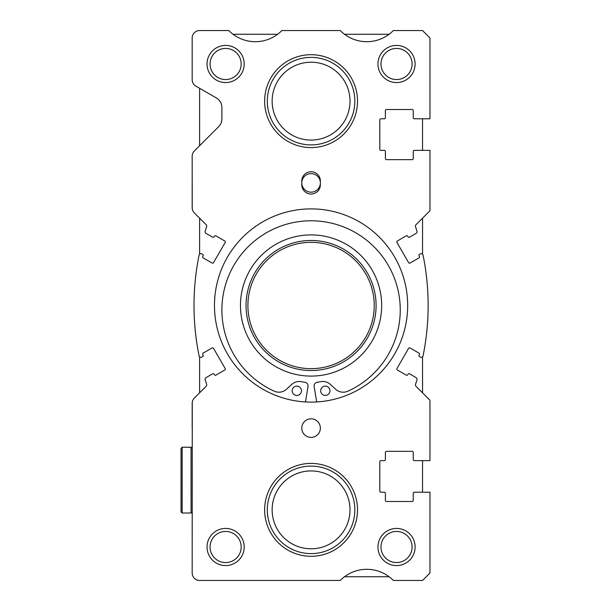 <?xml version="1.0" encoding="UTF-8"?>
<svg xmlns="http://www.w3.org/2000/svg" width="611" height="611" viewBox="0 0 611 611"><rect width="100%" height="100%" fill="white"/><g stroke="black" fill="none" stroke-linecap="round" stroke-linejoin="round"><path stroke-width="0.92" d="M305.462 401.939L308.005 386.557A3.712 3.712 0 0 0 304.965 382.287L301.17 381.646A11.143 11.143 0 0 0 291.768 384.411L286.452 389.276A11.143 11.143 0 0 1 274.331 391.216A89.175 89.175 0 0 1 311.075 220.785A89.175 89.175 0 0 1 347.812 391.216A11.143 11.143 0 0 1 335.691 389.276L330.375 384.411A11.143 11.143 0 0 0 320.981 381.646L317.185 382.287A3.712 3.712 0 0 0 314.146 386.557L316.689 401.939M301.475 390.765A4.644 4.644 0 0 1 296.831 395.409A4.644 4.644 0 0 1 292.18 390.765A4.644 4.644 0 0 1 296.831 386.121A4.644 4.644 0 0 1 301.475 390.765M329.963 390.765A4.644 4.644 0 0 1 325.319 395.409A4.644 4.644 0 0 1 320.676 390.765A4.644 4.644 0 0 1 325.319 386.121A4.644 4.644 0 0 1 329.963 390.765M311.075 370.526A65.026 65.026 0 0 0 376.093 305.5A65.026 65.026 0 0 0 311.075 240.474A65.026 65.026 0 0 0 246.05 305.5A65.026 65.026 0 0 0 311.075 370.526M311.075 368.662A63.162 63.162 0 0 0 374.238 305.5A63.162 63.162 0 0 0 311.075 242.338A63.162 63.162 0 0 0 247.906 305.5A63.162 63.162 0 0 0 311.075 368.662M192.175 428.112L192.175 403.321A7.431 7.431 0 0 1 194.351 398.067L206.174 386.244A1.856 1.856 0 0 0 206.633 384.35A252.656 252.656 0 0 1 205.174 379.782A1.856 1.856 0 0 1 206.022 377.629L212.597 373.833A1.115 1.115 0 0 1 214.117 374.245L214.392 374.726A1.115 1.115 0 0 0 215.92 375.131L224.764 370.022A1.115 1.115 0 0 0 225.176 368.502L213.56 348.392A1.115 1.115 0 0 0 212.04 347.98L203.188 353.089A1.115 1.115 0 0 0 202.783 354.617L203.058 355.098A1.115 1.115 0 0 1 202.653 356.618L201.829 357.091A1.856 1.856 0 0 1 199.079 355.854A252.656 252.656 0 0 1 199.079 255.146A1.856 1.856 0 0 1 201.829 253.909L202.653 254.382A1.115 1.115 0 0 1 203.058 255.902L202.783 256.383A1.115 1.115 0 0 0 203.188 257.911L212.04 263.02A1.115 1.115 0 0 0 213.56 262.608L225.176 242.498A1.115 1.115 0 0 0 224.764 240.978L215.92 235.869A1.115 1.115 0 0 0 214.392 236.274L214.117 236.755A1.115 1.115 0 0 1 212.597 237.167L206.022 233.371A1.856 1.856 0 0 1 205.174 231.218A252.656 252.656 0 0 1 206.633 226.65A1.856 1.856 0 0 0 206.174 224.756L194.351 212.934A7.431 7.431 0 0 1 192.175 207.679L192.175 182.888M192.274 402.107L192.175 573.019A7.431 7.431 0 0 0 199.606 580.45L340.274 580.45A37.156 37.156 0 0 1 393.339 580.45L422.537 580.45L429.968 573.019L429.968 492.206L414.365 492.206A1.115 1.115 0 0 0 413.25 493.321L413.25 500.378A1.115 1.115 0 0 1 412.135 501.494L386.496 501.494A1.115 1.115 0 0 1 385.381 500.378L385.381 493.321A1.115 1.115 0 0 0 384.273 492.206L380.928 492.206A1.115 1.115 0 0 1 379.813 491.091L379.813 461.74A1.115 1.115 0 0 1 380.928 460.625L384.273 460.625A1.115 1.115 0 0 0 385.381 459.51L385.381 452.453A1.115 1.115 0 0 1 386.496 451.338L412.135 451.338A1.115 1.115 0 0 1 413.25 452.453L413.25 459.51A1.115 1.115 0 0 0 414.365 460.625L429.968 460.625L429.968 400.243L415.969 386.244A1.856 1.856 0 0 1 415.518 384.35A252.656 252.656 0 0 0 416.969 379.782A1.856 1.856 0 0 0 416.122 377.629L409.553 373.833A1.115 1.115 0 0 0 408.026 374.245L407.751 374.726A1.115 1.115 0 0 1 406.231 375.131L397.379 370.022A1.115 1.115 0 0 1 396.974 368.502L408.583 348.392A1.115 1.115 0 0 1 410.111 347.98L418.955 353.089A1.115 1.115 0 0 1 419.367 354.617L419.085 355.098A1.115 1.115 0 0 0 419.497 356.618L420.322 357.091A1.856 1.856 0 0 0 423.064 355.854A252.656 252.656 0 0 0 423.064 255.146A1.856 1.856 0 0 0 420.322 253.909L419.497 254.382A1.115 1.115 0 0 0 419.085 255.902L419.367 256.383A1.115 1.115 0 0 1 418.955 257.911L410.111 263.02A1.115 1.115 0 0 1 408.583 262.608L396.974 242.498A1.115 1.115 0 0 1 397.379 240.978L406.231 235.869A1.115 1.115 0 0 1 407.751 236.274L408.026 236.755A1.115 1.115 0 0 0 409.553 237.167L416.122 233.371A1.856 1.856 0 0 0 416.969 231.218A252.656 252.656 0 0 0 415.518 226.65A1.856 1.856 0 0 1 415.969 224.756L429.968 210.757L429.968 150.375L414.365 150.375A1.115 1.115 0 0 0 413.25 151.49L413.25 158.547A1.115 1.115 0 0 1 412.135 159.662L386.496 159.662A1.115 1.115 0 0 1 385.381 158.547L385.381 151.49A1.115 1.115 0 0 0 384.273 150.375L380.928 150.375A1.115 1.115 0 0 1 379.813 149.26L379.813 119.909A1.115 1.115 0 0 1 380.928 118.794L384.273 118.794A1.115 1.115 0 0 0 385.381 117.679L385.381 110.622A1.115 1.115 0 0 1 386.496 109.506L412.135 109.506A1.115 1.115 0 0 1 413.25 110.622L413.25 117.679A1.115 1.115 0 0 0 414.365 118.794L429.968 118.794L429.968 37.981L422.537 30.55L393.339 30.55A37.156 37.156 0 0 1 340.274 30.55L281.87 30.55A37.156 37.156 0 0 1 228.804 30.55L199.606 30.55A7.431 7.431 0 0 0 192.175 37.981L192.175 79.697A7.431 7.431 0 0 0 195.894 86.128L216.325 97.928A11.143 11.143 0 0 1 221.9 107.582L221.9 118.824A11.143 11.143 0 0 1 218.639 126.706L194.351 150.986A7.431 7.431 0 0 0 192.175 156.24L192.221 208.496M407.674 305.5A96.607 96.607 0 0 0 311.075 208.893A96.607 96.607 0 0 0 214.469 305.5A96.607 96.607 0 0 0 311.075 402.107A96.607 96.607 0 0 0 407.674 305.5M412.089 547.013A15.558 15.558 0 0 0 396.531 531.448A15.558 15.558 0 0 0 380.974 547.013A15.558 15.558 0 0 0 396.531 562.571A15.558 15.558 0 0 0 412.089 547.013M415.106 547.013A18.574 18.574 0 0 0 396.531 528.431A18.574 18.574 0 0 0 377.949 547.013A18.574 18.574 0 0 0 396.531 565.587A18.574 18.574 0 0 0 415.106 547.013M241.177 63.987A15.558 15.558 0 0 0 225.619 48.429A15.558 15.558 0 0 0 210.054 63.987A15.558 15.558 0 0 0 225.619 79.552A15.558 15.558 0 0 0 241.177 63.987M244.194 63.987A18.574 18.574 0 0 0 225.619 45.413A18.574 18.574 0 0 0 207.037 63.987A18.574 18.574 0 0 0 225.619 82.569A18.574 18.574 0 0 0 244.194 63.987M412.089 63.987A15.558 15.558 0 0 0 396.531 48.429A15.558 15.558 0 0 0 380.974 63.987A15.558 15.558 0 0 0 396.531 79.552A15.558 15.558 0 0 0 412.089 63.987M415.106 63.987A18.574 18.574 0 0 0 396.531 45.413A18.574 18.574 0 0 0 377.949 63.987A18.574 18.574 0 0 0 396.531 82.569A18.574 18.574 0 0 0 415.106 63.987M241.177 547.013A15.558 15.558 0 0 0 225.619 531.448A15.558 15.558 0 0 0 210.054 547.013A15.558 15.558 0 0 0 225.619 562.571A15.558 15.558 0 0 0 241.177 547.013M244.194 547.013A18.574 18.574 0 0 0 225.619 528.431A18.574 18.574 0 0 0 207.037 547.013A18.574 18.574 0 0 0 225.619 565.587A18.574 18.574 0 0 0 244.194 547.013M320.363 428.112A9.287 9.287 0 0 0 311.075 418.825A9.287 9.287 0 0 0 301.788 428.112A9.287 9.287 0 0 0 311.075 437.4A9.287 9.287 0 0 0 320.363 428.112M320.363 182.888A9.287 9.287 0 0 0 311.075 173.6A9.287 9.287 0 0 0 301.788 182.888A9.287 9.287 0 0 0 311.075 192.175A9.287 9.287 0 0 0 320.363 182.888M182.147 513.011L182.147 447.244L181.032 448.359L181.032 511.896L182.147 513.011L191.06 513.011L191.06 447.244L192.175 448.359M301.788 184.743A9.287 9.287 0 0 0 311.075 194.031A9.287 9.287 0 0 0 320.363 184.743L320.363 181.032A9.287 9.287 0 0 0 311.075 171.737A9.287 9.287 0 0 0 301.788 181.032L301.788 184.743M264.632 509.857A46.444 46.444 0 0 0 311.075 556.3A46.444 46.444 0 0 0 357.519 509.857A46.444 46.444 0 0 0 311.075 463.413A46.444 46.444 0 0 0 264.632 509.857M264.632 101.143A46.444 46.444 0 0 0 311.075 147.587A46.444 46.444 0 0 0 357.519 101.143A46.444 46.444 0 0 0 311.075 54.7A46.444 46.444 0 0 0 264.632 101.143M422.537 492.206L422.537 460.625M422.537 392.812L422.537 356.816M422.537 254.184L422.537 218.188M422.537 150.375L422.537 118.794M389.1 34.262L344.512 34.262M277.631 34.262L233.051 34.262M199.606 88.274L199.606 145.731M199.606 218.188L199.606 254.184M199.606 356.816L199.606 392.812M344.512 576.738L389.1 576.738M311.075 234.907A70.593 70.593 0 0 0 240.474 305.5A70.593 70.593 0 0 0 311.075 376.093A70.593 70.593 0 0 0 381.669 305.5A70.593 70.593 0 0 0 311.075 234.907M267.312 509.857A43.763 43.763 0 0 0 311.075 553.619A43.763 43.763 0 0 0 354.838 509.857A43.763 43.763 0 0 0 311.075 466.094A43.763 43.763 0 0 0 267.312 509.857M272.139 509.857A38.936 38.936 0 0 0 311.075 548.793A38.936 38.936 0 0 0 350.011 509.857A38.936 38.936 0 0 0 311.075 470.921A38.936 38.936 0 0 0 272.139 509.857M267.312 101.143A43.763 43.763 0 0 0 311.075 144.906A43.763 43.763 0 0 0 354.838 101.143A43.763 43.763 0 0 0 311.075 57.381A43.763 43.763 0 0 0 267.312 101.143M272.139 101.143A38.936 38.936 0 0 0 311.075 140.079A38.936 38.936 0 0 0 350.011 101.143A38.936 38.936 0 0 0 311.075 62.207A38.936 38.936 0 0 0 272.139 101.143M192.175 511.896L191.06 513.011M182.147 447.244L191.06 447.244"/></g></svg>
